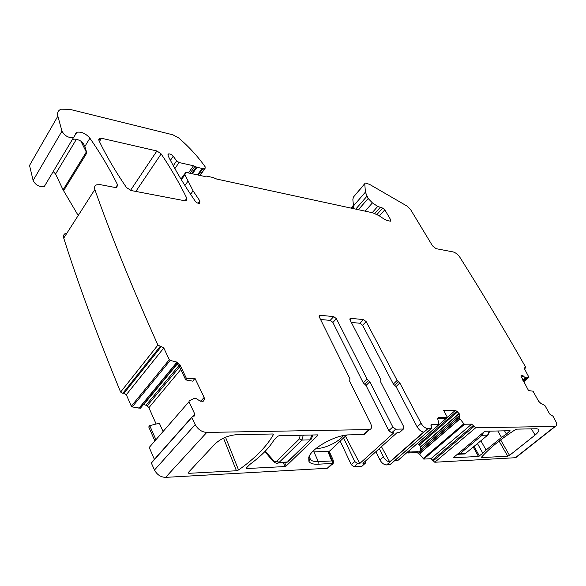 <?xml version="1.0" encoding="UTF-8"?>
<svg xmlns="http://www.w3.org/2000/svg" width="586" height="586" viewBox="0 0 586 586"><rect width="100%" height="100%" fill="white"/><g stroke="black" fill="none" stroke-linecap="round" stroke-linejoin="round"><path stroke-width="0.88" d="M329.222 451.432L332.811 459.234C333.998 462.237 333.522 464.141 331.383 464.947L332.855 463.423L317.971 464.215L318.315 461.607L313.942 451.894L312.375 451.901M309.774 455.3L309.906 458.853L308.903 461.299L308.749 457.512C310.836 448.62 335.624 434.709 349.234 434.871L364.089 434.519L369.62 429.567L206.77 432.431L165.626 477.363L327.244 468.28L329.786 466.427M308.903 461.299C310.192 463.46 313.21 464.427 317.971 464.215M284.752 462.772L286.144 466.031L284.964 466.551L246.442 468.558L246.208 468.097L249.724 464.552L255.137 460.347C261.759 455.044 267.077 449.696 271.076 444.32L274.072 440.035L277.808 436.27L279.083 435.713L317.678 434.878L317.824 435.383L317.597 434.885M286.144 466.031L317.824 435.383M189.102 473.305L236.436 470.763L238.546 469.987C254.903 458.472 266.505 446.715 273.354 434.717L272.68 433.984L236.407 434.709C228.042 435.42 220.885 438.533 214.945 444.027L188.458 472.338L188.296 473.129L189.102 473.305L188.663 472.118M165.626 477.363C160.769 477.216 157.063 474.763 154.492 470.009L151.349 463.072L152.221 461.812L191.754 417.217M206.77 432.431C201.855 432.094 197.995 429.487 195.204 424.608L191.754 417.51L151.349 463.072M191.754 417.51L192.589 416.272L194.2 416.097L194.845 414.221L188.992 401.74L189.175 400.875L194.127 398.407L195.629 398.268L199.694 400.787L202.734 401.417L204.309 399.586L204.126 397.433L200.72 401.293M154.396 459.358L149.225 447.448L188.992 401.74M154.88 440.943L148.734 426.93L149.745 425.641L155.942 439.727M163.062 431.538L159.348 423.202L149.745 425.641M160.183 346.429L122.811 393.309L120.613 392.056L157.912 345.081L163.794 347.967L169.288 359.687L170.218 360.441L176.672 362.045L179.902 364.682L186.59 378.812L194.984 378.329L204.126 397.433M194.984 378.329L192.743 381.149L185.733 379.904L179.03 365.73L176.122 362.712L176.672 362.045M177.521 363.708L143.826 404.443L147.218 405.79L148.895 407.688L156.14 424.022M177.39 363.584L140.42 408.215L132.216 406.926L131.323 406.208L126.327 394.7L124.027 393.228L122.811 393.309M120.613 392.056C97.225 335.331 78.26 284.02 63.728 238.121C63.068 235.74 63.779 234.114 65.859 233.228M157.912 345.081C132.121 287.411 111.098 235.557 94.837 189.512C94.09 187.132 94.756 185.55 96.822 184.78L100.47 184.693L115.054 187.469L116.782 187.432L117.559 184.78L115.742 187.549M53.209 171.573L55.589 173.983L63.061 189.849L77.718 214.674M72.811 139.351C75.052 138.801 77.718 139.373 80.795 141.072L83.615 143.995L84.875 146.434L86.838 152.961L63.581 190.78M521.965 375.216L520.954 376.08L521.965 375.216L525.818 378.014L528.946 377.296L524.47 368.777L524.499 367.81L525.525 367.92L525.635 367.114C503.206 327.801 481.296 291.205 459.9 257.32C457.886 254.441 455.608 252.639 453.073 251.907L436.043 248.662L432.527 245.864L410.53 209.495L406.933 206.023L369.839 184.531L366.038 183.125L365.246 183.103L364.785 183.858L365.393 192.142L368.162 198.508L372.418 202.888L377.743 206.426L382.665 208.089L384.826 209.803L390.825 220.065L390.767 221.23L387.302 220.585L384.226 219.164L379.069 215.699L372.843 212.821L216.695 179.052L213.011 177.507L206.69 176.137L204.104 176.327L186.949 172.621L185.52 172.628L184.912 174.745L193.08 190.838L199.877 200.961L199.672 203.379C198.097 203.569 196.603 202.807 195.189 201.093C184.444 185.462 175.404 170.35 168.072 155.766L168.512 153.928C170.123 153.722 171.698 154.492 173.222 156.235L176.62 160.894L179.067 162.534L193.497 165.765L197.013 167.296L202.119 168.431L205.063 168.416L205.151 166.805C198.09 156.755 189.315 147.167 178.833 138.04L172.921 134.824L69.478 109.26L61.171 109.194C58.109 110.373 57.003 112.702 57.853 116.16L61.977 131.125C64.585 135.813 68.408 137.996 73.44 137.673L76.898 132.238C81.564 131.579 85.893 133.564 89.9 138.201C100.521 153.437 109.736 168.966 117.559 184.78M45.891 183.836L44.28 186.531C39.269 187.124 35.556 185.095 33.124 180.451L29.534 165.428L57.853 116.16M351.336 322.425L360.009 323.26L362.609 325.267L366.147 321.626L397.132 380.453L399.813 382.988L421.114 423.356C423.07 426.586 425.37 428.337 428.014 428.622L431.391 428.549L431.193 424.667L439.053 424.55L437.83 419.29L438.423 417.642L447.528 417.569L443.646 410.464L455.212 410.508L456.824 411.196L459.197 413.701L459.6 415.357L459.219 417.415L459.915 418.807L463.856 423.773L464.588 424.235L471.664 424.139L475.678 427.802L555.403 426.388C557.044 425.81 557.118 424.015 555.616 421.012L553.008 416.228L549.661 414.016L544.929 405.527L540.666 403.234L538.549 401.154L533.04 391.199L528.521 390.547L520.954 376.073M516.947 456.728L515.358 457.717L434.775 462.244L430.908 458.713L423.744 459.087L419.539 454.128L417.034 452.597L418.133 451.652L420.316 453.454L419.781 451.469L420.675 449.023L420.587 446.825L419.554 444.942L417.357 443.485M504.546 430.835L506.407 434.05L501.491 437.442L486.065 450.026L482.849 453.249L477.48 443.609M506.407 434.05L510.069 430.71L485.289 431.252L484.3 431.692L453.256 457.732L478.484 456.465L482.849 453.249M499.104 441.104L507.732 456.194L509.52 455.381L535.091 435.054C538.344 432.38 539.523 430.454 538.615 429.274L536.63 428.747L516.764 429.142L515.219 429.743C500.612 439.229 489.398 448.341 481.567 457.087L481.736 457.585L481.502 457.168M507.732 456.194L481.736 457.585M417.034 452.597L408.303 452.985L409.358 452.033L418.133 451.652M409.006 450.766L409.358 452.033M408.303 452.985L407.739 451.872M398.158 460.178L394.774 460.589M390.423 464.39L386.613 464.947C383.969 464.764 381.735 463.094 379.926 459.922L375.897 451.681M381.457 446.678L389.69 461.893L423.619 432.109C421.07 431.611 418.909 429.868 417.144 426.886L396.019 386.57L394.686 385.302L398.473 381.72M389.69 461.893C387.141 461.475 385.039 459.798 383.383 456.853L379.926 459.922M379.318 448.598L383.383 456.853M365.73 460.816L365.342 463.189L362.932 463.336L397.015 432.695L399.418 432.622L400.062 432.043M362.588 465.489L361.855 466.317L354.069 466.771L351.285 464.698L354.764 461.534L357.555 463.621L354.069 466.771M345.462 436.152L359.767 463.504L393.873 432.761L391.668 432.805L388.804 430.637L392.81 426.996L395.689 429.179L391.668 432.805M359.767 463.504L357.555 463.621M349.864 319.333L350.816 318.33L350.399 318.359L350.106 320.051L380.878 379.662L380.768 382.145L403.798 426.835L403.432 429.025L395.689 429.179M340.195 441.104L351.285 464.698M343.594 437.91L354.764 461.534M98.939 140.537L99.598 138.252L101.459 138.252L156.909 150.976L161.165 153.906C170.914 168.446 179.47 183.242 186.824 198.295L186.18 200.734L184.795 200.764L131.03 190.516L126.473 187.527C115.376 171.317 106.198 155.656 98.939 140.537M328.556 451.747L327.816 451.359L331.742 460.948L332.665 461.709L332.855 463.423M331.742 460.948L318.315 461.607C314.719 461.768 312.162 461.167 310.653 459.827L309.906 458.853M365.591 433.296L367.415 431.611M369.62 429.567C371.722 428.842 372.117 426.952 370.799 423.92L349.703 381.288L349.923 378.724L319.326 317.019L319.692 315.29L319.099 315.927M319.114 316.396L320.161 315.261L319.692 315.29M320.161 315.261L333.705 316.616L336.408 318.703L367.07 379.157L368.455 380.461L364.646 384.167L366.023 385.471L388.804 430.637M366.023 385.471L369.832 381.772L368.455 380.461M369.832 381.772L392.81 426.996M350.816 318.33L363.532 319.604L366.147 321.626M526.594 378.131L523.254 380.973L526.594 378.131M185.733 379.904L186.59 378.812M447.528 417.569L446.649 418.375L437.742 418.419L438.672 417.613M362.609 325.267L393.353 384.035L394.686 385.302M320.542 319.473L330.174 320.396L332.753 322.249L363.276 382.863L364.646 384.167M328.643 451.967L346.626 435.054M327.816 451.359L313.942 451.894M316.118 448.422C323.926 449.081 338.891 442.012 343.381 435.566M364.785 183.63L353.365 197.152L352.853 199.672L353.812 208.711M351.864 208.286L353.168 205.415M265.216 451.213L272.886 459.79L272.922 461.094M272.886 459.79L273.318 460.318L272.981 461.167C275.618 463.262 277.405 463.856 278.357 462.955L276.511 463.218M283.683 462.193L286.576 462.559M286.576 462.552L287.294 462.017L279.097 462.413L278.357 462.947L286.583 462.552L287.55 461.98L310.126 439.866L311.855 435.002M303.262 435.193L301.915 440.086L299.622 438.716L276.841 461.094C275.728 461.936 274.548 461.68 273.318 460.318M483.589 432.285L482.058 435.303L487.581 435.156L489.391 431.157M462.01 453.674L464.698 453.96L465.526 453.491L464.698 453.96L459.109 454.223M458.516 453.154L459.834 453.776L457.402 454.45M327.244 468.28L332.438 463.475L332.665 461.709M368.982 429.633L363.672 434.548M195.204 424.608L154.492 470.009M194.845 414.221L193.08 416.214M180.803 369.473L148.895 407.688M179.58 366.88L147.218 405.79M178.95 365.569L146.141 405.102M177.316 363.518L140.354 408.23M176.489 362.91L138.985 408.347M176.393 362.851L138.853 408.332M170.218 360.441L132.216 406.926M169.288 359.687L131.323 406.208M163.794 347.967L126.327 394.7M161.406 346.399L124.027 393.228M94.837 189.512L63.728 238.121M89.9 138.201L84.875 146.434M63.061 189.849L86.288 152.023L86.838 152.961M55.589 173.983L76.378 139.336M80.853 141.101L86.288 152.023L86.611 151.342M75.411 133.315L76.034 133.681M61.977 131.125L33.124 180.451M179.067 162.534L174.877 168.578M193.497 165.765L188.421 172.943M176.62 160.894L173.295 165.706M173.222 156.235L170.416 160.322M199.877 200.961L198.163 203.291M193.08 190.838L190.589 194.288M187.857 181.345L184.912 185.484M184.912 174.745L181.374 179.748M525.327 367.92L524.426 368.689M524.697 367.81L524.265 368.176M528.946 377.296L523.679 381.757M555.001 426.432L515.358 457.717M475.678 427.802L434.775 462.244M473.957 426.476L433.098 460.97M473.393 425.465L432.585 459.981M471.664 424.139L430.908 458.713M464.588 424.235L423.744 459.087M463.856 423.773L423.026 458.648M459.988 418.909L420.191 453.19M419.539 454.128L420.316 453.454M455.212 410.508L447.396 417.327M446.195 418.375L417.415 443.477M438.987 424.557L397.879 460.428M431.333 424.652L430.783 425.136M431.252 428.564L389.88 464.764M428.014 428.622L386.613 464.947M421.114 423.356L417.144 426.886M365.115 463.218L361.628 466.346M403.205 429.047L399.191 432.651M101.459 138.252L99.422 141.534M186.824 198.295L185.015 200.8M161.165 153.906L135.842 191.432M156.909 150.976L130.502 190.391M284.964 466.551L283.324 462.713M246.442 468.558L246.237 468.06M236.436 470.763L223.515 438.116M273.354 434.717L273.054 434.021M238.546 469.987L225.529 437.222M204.309 399.586L202.675 401.432M179.902 364.682L179.03 365.73M194.977 166.329L190.04 173.288M526.55 378.131L523.232 380.944M486.065 450.026L480.894 440.782M479.421 456.04L474.089 446.415M473.29 447.067L478.484 456.465M509.761 430.717L509.996 431.12M501.491 437.442L497.778 430.981M500.649 439.91L509.52 455.381M531.392 428.857L535.091 435.054M459.915 418.807L420.147 453.073M456.824 411.196L418.873 444.225M399.813 382.988L396.019 386.57M332.87 322.468L336.408 318.703M330.174 320.396L333.705 316.616M363.276 382.863L367.07 379.157M360.009 323.26L363.532 319.604M393.353 384.035L397.132 380.453M457.644 411.826L419.554 444.942M459.065 413.474L420.587 446.825M459.197 413.701L420.66 447.096M459.6 415.357L420.675 449.023M459.219 417.415L419.781 451.469M459.278 417.657L419.781 451.74M521.811 375.194L520.998 375.882M523.342 375.963L521.401 377.618M525.62 377.911L522.859 380.255M525.818 378.014L522.961 380.446M364.785 183.858L353.365 197.152M365.393 192.142L353.212 206.228M366.88 196.295L355.731 209.121M368.162 198.508L358.405 209.7M372.418 202.888L365.151 211.158M377.743 206.426L372.198 212.681M380.124 207.517L374.857 213.443M382.665 208.089L377.003 214.447M384.826 209.803L379.369 215.904M390.825 220.065L389.866 221.127M196.281 167.017L191.585 173.624M197.013 167.296L192.391 173.8M202.119 168.431L197.489 174.899M202.946 168.519L198.251 175.067M204.741 168.468L199.775 175.397M203.935 400.443L203.261 401.205M351.988 207.254L351.219 208.147M300.083 435.259L299.622 438.716M276.841 461.094L279.097 462.413L301.915 440.086L310.126 439.866L311.115 439.104M288.349 460.999L310.382 439.837M465.943 453.051L487.713 435.142L465.394 453.513L459.834 453.776L482.058 435.303L480.74 434.658M488.131 434.607L489.742 431.15M327.889 468.185L331.383 464.947M177.353 363.554L140.42 408.215M73.44 137.673L44.28 186.531M168.512 153.928L167.83 154.931M184.678 173.822L180.971 179.074M525.525 367.92L524.485 368.806M555.403 426.388L515.768 457.651M439.053 424.55L397.953 460.413M431.193 424.667L430.82 425.004M431.391 428.549L390.02 464.742M365.342 463.189L361.855 466.317M99.598 138.252L98.69 139.724M328.468 451.535L332.518 461.402M438.423 417.642L437.793 418.192M403.432 429.025L399.418 432.622M309.474 457.175L310.653 459.827M349.864 318.916L350.399 318.359M521.467 375.194L521.093 375.516M205.063 168.416L200.016 175.448M272.497 460.574L264.85 451.594M310.375 439.837C311.371 439.449 312.089 437.837 312.521 434.995M457.036 454.384L459.124 454.223"/></g></svg>
